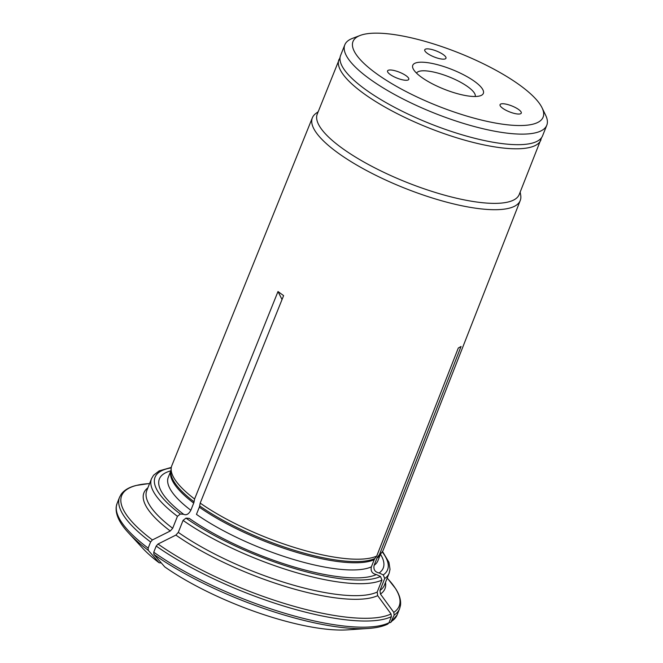 <?xml version="1.0" encoding="UTF-8"?>
<svg xmlns="http://www.w3.org/2000/svg" width="663" height="663" viewBox="0 0 663 663"><rect width="100%" height="100%" fill="white"/><g stroke="black" fill="none" stroke-linecap="round" stroke-linejoin="round"><path stroke-width="0.99" d="M416.546 73.145A31.592 8.81 -158.3 0 1 440.124 73.742A31.592 8.81 -158.3 0 1 475.222 96.491M454.876 92.944A37.982 10.6 -158.3 0 1 413.148 68.77A37.982 10.6 -158.3 0 1 451.975 69.499A37.982 10.6 -158.3 0 1 480.692 95.646A37.982 10.6 -158.3 0 1 454.876 92.944M508.604 104.804A11.42 3.182 -158.3 0 1 521.267 113.116A11.42 3.182 -158.3 0 1 509.474 111.848A11.42 3.182 -158.3 0 1 500.051 104.671A11.42 3.182 -158.3 0 1 508.604 104.804M396.118 71.049A11.42 3.182 -158.3 0 1 408.773 79.361A11.42 3.182 -158.3 0 1 396.988 78.093A11.42 3.182 -158.3 0 1 387.557 70.916A11.42 3.182 -158.3 0 1 396.118 71.049M433.312 49.924A11.42 3.182 -158.3 0 1 445.967 58.228A11.42 3.182 -158.3 0 1 434.182 56.968A11.42 3.182 -158.3 0 1 424.751 49.783A11.42 3.182 -158.3 0 1 433.312 49.924M466.412 115.959A102.301 28.542 -158.3 0 1 373.65 71.554A102.301 28.542 -158.3 0 1 360.175 35.446A102.301 28.542 -158.3 0 1 458.614 52.825A102.301 28.542 -158.3 0 1 542.077 107.837A102.301 28.542 -158.3 0 1 466.412 115.959M542.077 107.837L545.682 115.321A108.699 30.324 -158.3 0 1 546.784 125.241A108.699 30.324 -158.3 0 1 465.293 123.956A108.699 30.324 -158.3 0 1 344.801 44.86A108.699 30.324 -158.3 0 1 352.409 38.404L360.175 35.446M344.801 44.86L340.6 55.419A108.699 30.324 21.7 0 0 430.378 123.782A108.699 30.324 21.7 0 0 542.583 135.791L546.784 125.241M150.592 541.978A150.708 42.051 -158.3 0 1 119.547 497.258L117.102 503.399A150.708 42.051 21.7 0 0 148.147 548.119L150.592 541.978L152.407 539.939A341003.914 221652.453 -53.9 0 1 170.275 530.997A129.699 36.183 -158.3 0 1 147.874 487.844M340.078 57.358L317.245 114.102A108.699 30.324 21.7 0 0 407.024 182.466A108.699 30.324 21.7 0 0 519.228 194.483L541.63 137.556M318.19 111.724L315.754 113.555A111.865 31.211 21.7 0 0 312.364 117.79A111.865 31.211 21.7 0 0 391.269 182.54A111.865 31.211 21.7 0 0 513.75 206.632A111.865 31.211 21.7 0 0 520.24 200.516A111.865 31.211 21.7 0 0 520.687 195.104L520.173 192.096M391.725 621.214A150.708 42.051 21.7 0 0 397.162 614.85L390.805 622.358L394.17 615.073L393.797 612.38A341003.848 319577.453 -119.6 0 0 380.454 594.065L379.957 590.476L384.722 578.501L383.272 574.912L379.145 572.965C374.935 572.094 373.269 569.534 374.139 565.282L376.998 558.097A5.478 5.13 60.4 0 1 377.67 556.912L379.509 554.492L461.067 346.467L458.299 348.042L376.733 556.066L374.902 558.486A5.478 5.13 60.4 0 0 374.23 559.671L371.371 566.857C370.493 571.108 372.167 573.669 376.377 574.539L380.504 576.487L381.954 580.075L377.189 592.051L377.678 595.639A129.699 36.183 -158.3 0 1 175.886 535.082L178.297 532.372L183.063 520.397L185.971 518.118L189.253 518.391A120.475 33.614 21.7 0 0 346.492 577.531A120.475 33.614 21.7 0 0 376.377 574.539M391.402 616.64A150.708 42.051 -158.3 0 1 156.203 546.063L153.758 552.213A150.708 42.051 21.7 0 0 388.957 622.789L391.402 616.64L391.029 613.955A341003.914 319577.511 -119.6 0 0 377.678 595.639M388.957 622.789L387.747 624.098C382.766 626.469 376.335 627.911 368.446 628.441A149.341 41.661 21.7 0 1 153.882 554.409A332517.465 216136.26 126.1 0 0 164.722 566.865A127.669 35.62 21.7 0 0 347.727 629.85L368.446 628.441M282.032 299.543L277.996 291.538L283.607 295.623L200.193 503.093A113.821 31.758 21.7 0 0 376.717 556.075A113.821 31.758 21.7 0 0 376.733 556.066M458.299 348.042L376.717 556.075M379.509 554.492A113.821 31.758 21.7 0 0 382.079 552.064A113.821 31.758 21.7 0 0 383.33 549.851L520.24 200.516M312.364 117.79L171.816 465.683A113.821 31.758 21.7 0 0 171.203 468.153A113.821 31.758 21.7 0 0 194.591 499.007L277.996 291.538M371.371 566.857A112.801 31.468 21.7 0 1 196.455 514.364L199.306 507.187A5.478 3.564 126.1 0 0 199.679 505.91L200.193 503.093M156.203 546.063L158.009 544.033A341003.782 221652.362 -53.9 0 1 175.886 535.082M177.452 516.311A127.876 35.678 21.7 0 1 151.52 478.669L146.755 490.645A127.876 35.678 21.7 0 0 172.687 528.278L177.452 516.311L180.361 514.024L183.651 514.306C186.336 515.499 188.731 514.156 190.845 510.278L193.704 503.093A5.478 3.564 126.1 0 0 194.068 501.816L194.591 499.007M379.145 572.965A120.475 33.614 21.7 0 0 380.479 554.251M390.805 622.35L389.67 622.756M148.272 550.315A149.341 41.661 21.7 0 1 128.63 533.002L142.711 548.268A127.669 35.62 21.7 0 0 159.12 562.771A332517.365 216136.193 126.1 0 1 148.272 550.315L148.147 548.119M153.758 552.213L153.882 554.409M170.863 470.829A120.475 33.614 21.7 0 0 179.565 511.098A120.475 33.614 21.7 0 0 183.651 514.306L183.709 514.355M161.333 562.962L159.12 562.771M172.687 528.278L170.275 530.997M338.959 59.529A108.699 30.324 21.7 0 0 428.737 127.893A108.699 30.324 21.7 0 0 540.942 139.91M199.679 505.91A112.992 31.526 21.7 0 0 374.902 558.486M199.306 507.187A112.801 31.468 21.7 0 0 374.23 559.671M178.297 532.372A127.876 35.678 21.7 0 0 377.189 592.051M158.009 544.033A149.341 41.661 21.7 0 0 391.029 613.955M170.938 470.631L168.278 477.31A112.801 31.468 21.7 0 0 190.845 510.278M170.93 470.705A112.801 31.468 21.7 0 0 193.704 503.093M374.139 565.282A112.801 31.468 21.7 0 0 377.902 560.732L380.562 554.044M376.998 558.097A112.801 31.468 21.7 0 0 380.512 554.111M397.162 614.85L399.607 608.709A150.708 42.051 -158.3 0 1 394.17 615.073M383.272 574.912A125.133 34.915 21.7 0 0 382.228 551.856M183.063 520.397A127.876 35.678 21.7 0 0 381.954 580.075M185.971 518.118A125.133 34.915 21.7 0 0 380.504 576.487M384.722 578.501A127.876 35.678 21.7 0 0 389.148 573.23L390.026 569.318L388.941 562.332L382.51 551.45M171.236 467.887A125.133 34.915 21.7 0 0 180.361 514.024M379.957 590.476A127.876 35.678 21.7 0 0 384.383 585.205L389.148 573.23M385.501 582.404A129.699 36.183 -158.3 0 1 380.454 594.065M171.203 468.153L170.88 471.202A112.992 31.526 21.7 0 0 194.068 501.816M377.67 556.912A112.992 31.526 21.7 0 0 380.214 554.508L382.079 552.064M393.797 612.38A149.341 41.661 21.7 0 0 388.079 579.097L387.192 578.136M119.547 497.258L121.172 494.258C124.254 490.056 129.293 487.114 136.296 485.432L148.263 483.667A149.341 41.661 21.7 0 0 152.407 539.939M151.52 478.669L153.576 475.222L159.161 470.887L171.311 467.407M149.565 483.576L148.263 483.667M399.607 608.709L400.485 605.41C401.132 600.239 399.491 594.636 395.562 588.603L388.079 579.097M128.63 533.002C119.531 523.306 115.395 514.554 116.216 506.756L117.102 503.399"/></g></svg>
